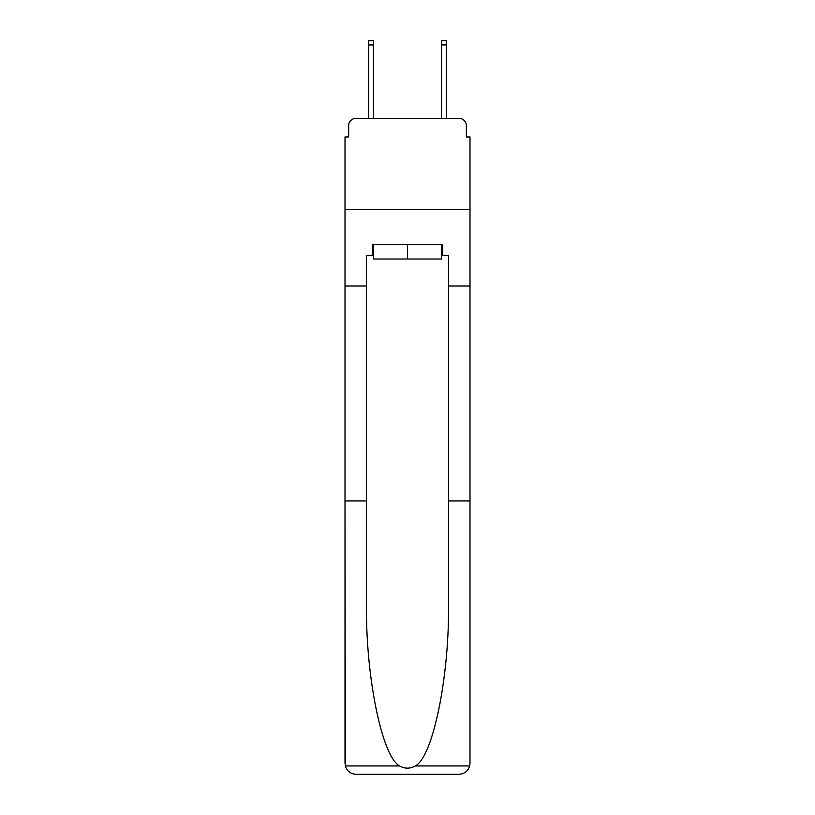 <?xml version="1.0" encoding="UTF-8"?>
<svg xmlns="http://www.w3.org/2000/svg" width="815" height="815" viewBox="0 0 815 815"><rect width="100%" height="100%" fill="white"/><g stroke="black" fill="none" stroke-linecap="round" stroke-linejoin="round"><path stroke-width="1.22" d="M348.657 125.653L348.657 136.951L348.657 125.653A7.284 7.284 0 0 1 355.941 118.358L368.696 118.358L368.696 40.75L373.433 40.75L373.433 118.358L379.077 118.358M441.567 255.37L442.667 255.37L442.667 244.439L372.333 244.439L372.333 255.37L366.505 255.37L366.505 602.896C365.375 675.299 381.828 756.422 399.564 765.937C404.851 768.881 410.139 768.881 415.436 765.937C433.173 756.422 449.625 675.299 448.495 602.896L448.495 500.96L469.99 500.96L469.99 763.319L469.99 136.951L466.343 136.951L466.343 125.653A7.284 7.284 0 0 0 459.059 118.358L355.941 118.358M366.505 285.984L345.01 285.984L345.01 209.455L469.99 209.455L345.01 209.455L345.01 136.951L348.657 136.951M435.923 118.358L441.567 118.358L441.567 40.75L446.304 40.75L446.304 118.358L459.059 118.358M466.343 136.951L466.343 125.653M366.505 500.96L345.01 500.96L345.326 765.937C346.986 771.112 350.521 773.883 355.941 774.25L459.059 774.25C464.479 773.883 468.014 771.112 469.674 765.937L469.99 763.319M431.369 774.25L459.059 774.25L431.369 774.25M345.01 763.319L345.01 285.984M442.667 255.37L448.495 255.37L448.495 285.984L469.99 285.984M448.495 500.96L448.495 285.984M372.333 255.37L373.433 255.37M373.433 244.439L373.433 259.017L441.567 259.017L441.567 244.439M407.5 244.439L407.5 259.017M345.326 765.937L399.564 765.937M415.436 765.937L469.674 765.937M368.696 44.937L373.433 44.937M446.304 44.937L441.567 44.937"/></g></svg>
